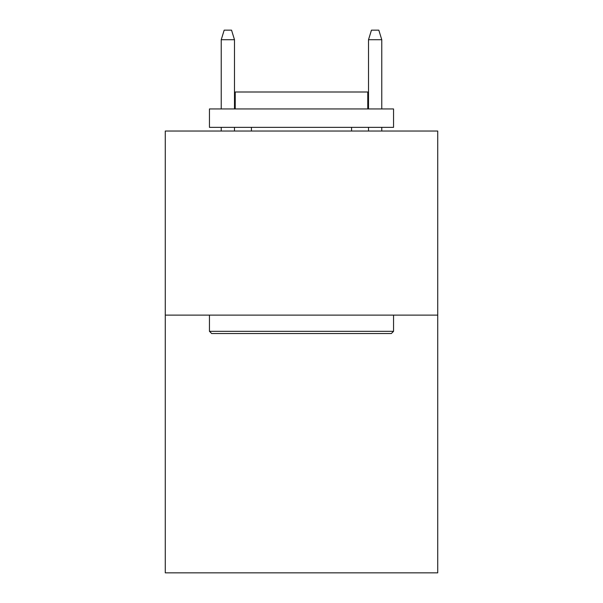 <?xml version="1.0" encoding="UTF-8"?>
<svg xmlns="http://www.w3.org/2000/svg" width="603" height="603" viewBox="0 0 603 603"><rect width="100%" height="100%" fill="white"/><g stroke="black" fill="none" stroke-linecap="round" stroke-linejoin="round"><path stroke-width="0.9" d="M437.725 315.12L437.725 572.85L165.275 572.85L165.275 131.032L437.725 131.032L437.725 315.12L165.275 315.12M211.661 333.534L209.452 331.326L393.548 331.326L391.339 333.534L211.661 333.534M393.548 108.939L393.548 127.354L209.452 127.354L209.452 108.939L393.548 108.939M235.23 108.939L235.23 92.003L367.77 92.003L367.77 108.939M393.548 315.12L393.548 331.326M209.452 315.12L209.452 331.326M351.572 127.354L351.572 131.032M251.428 127.354L251.428 131.032M234.492 108.939L234.492 39.723L221.233 39.723L221.233 108.939M221.233 127.354L221.233 131.032M234.492 127.354L234.492 131.032M221.233 39.723L224.18 30.15L231.544 30.15L234.492 39.723M368.508 39.723L371.456 30.15L378.82 30.15L381.767 39.723L368.508 39.723L368.508 108.939M368.508 127.354L368.508 131.032M381.767 39.723L381.767 108.939M381.767 127.354L381.767 131.032"/></g></svg>
